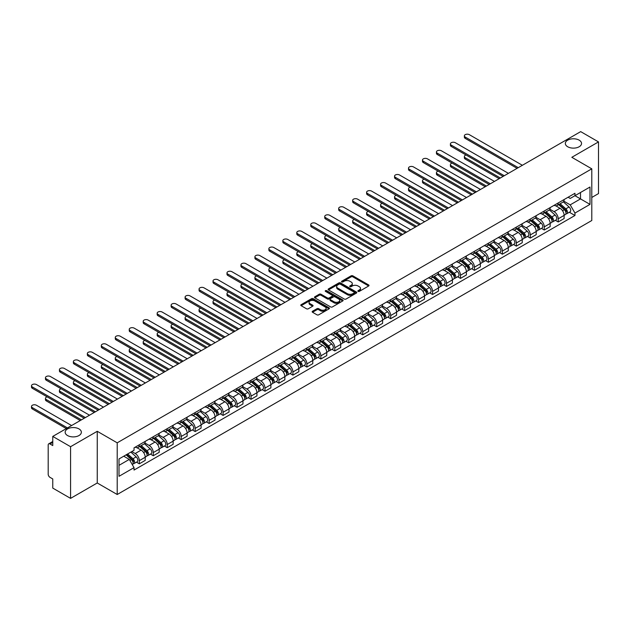 <?xml version="1.0" encoding="UTF-8"?>
<svg xmlns="http://www.w3.org/2000/svg" width="630" height="630" viewBox="0 0 630 630"><rect width="100%" height="100%" fill="white"/><g stroke="black" fill="none" stroke-linecap="round" stroke-linejoin="round"><path stroke-width="0.94" d="M358.1 291.375A0.866 0.504 0 0 0 359.336 291.375L368.668 285.981A1.244 0.717 0 0 0 369.03 285.477A1.244 0.717 0 0 0 368.668 284.965L352.855 275.838A1.244 0.717 0 0 0 351.099 275.838L341.759 281.224A0.866 0.504 0 0 0 342.988 281.941L344.2 281.24A3.977 2.292 0 0 1 349.823 281.24L351.138 282.004A3.977 2.292 0 0 1 352.304 283.626A3.977 2.292 0 0 1 351.138 285.248L349.933 285.941A0.866 0.504 0 0 0 351.162 286.658L352.367 285.957A3.977 2.292 0 0 1 357.99 285.957L359.313 286.721A3.977 2.292 0 0 1 360.478 288.343A3.977 2.292 0 0 1 359.313 289.965L358.1 290.658A0.866 0.504 0 0 0 358.1 291.375L358.1 290.658M78.986 428.92A8.103 4.678 0 0 0 70.158 427.912A8.103 4.678 0 0 0 65.158 432.227A8.103 4.678 0 0 0 67.528 435.535A8.103 4.678 0 0 0 76.356 436.551A8.103 4.678 0 0 0 81.357 432.227A8.103 4.678 0 0 0 78.986 428.92M579.167 140.151A8.103 4.678 0 0 0 570.339 139.136A8.103 4.678 0 0 0 565.338 143.459A8.103 4.678 0 0 0 567.709 146.766A8.103 4.678 0 0 0 576.537 147.774A8.103 4.678 0 0 0 581.537 143.459A8.103 4.678 0 0 0 579.167 140.151M312.527 311.244A1.244 0.717 0 0 0 312.165 311.748A1.244 0.717 0 0 0 312.527 312.26L316.961 314.819A1.244 0.717 0 0 0 318.717 314.819L329.088 308.834A1.244 0.717 0 0 0 329.451 308.33A1.244 0.717 0 0 0 329.088 307.818L313.275 298.691A1.244 0.717 0 0 0 311.511 298.691L301.148 304.676A1.244 0.717 0 0 0 300.786 305.18A1.244 0.717 0 0 0 301.148 305.692L306.511 308.787A1.244 0.717 0 0 0 308.267 308.787L312.7 306.219A1.244 0.717 0 0 0 313.063 305.715A1.244 0.717 0 0 0 312.7 305.204L310.047 303.676A3.323 1.921 0 0 1 309.07 302.313A3.323 1.921 0 0 1 311.125 300.541A3.323 1.921 0 0 1 314.748 300.959L325.159 306.967A3.323 1.921 0 0 1 326.127 308.33A3.323 1.921 0 0 1 324.08 310.102A3.323 1.921 0 0 1 320.457 309.684L318.717 308.684A1.244 0.717 0 0 0 316.961 308.684L312.527 311.244L312.527 312.26M117.212 442.827L97.248 431.298L70.576 446.702L52.762 436.417L580.687 131.623L598.5 141.907L571.827 157.303L591.79 168.832L117.212 442.827L117.212 494.503L591.79 220.508L591.79 168.832M344.287 299.045A1.244 0.717 0 0 0 346.043 299.045L356.415 293.06A1.244 0.717 0 0 0 356.777 292.548A1.244 0.717 0 0 0 356.415 292.044L340.594 282.917A1.244 0.717 0 0 0 338.838 282.917L328.474 288.902A1.244 0.717 0 0 0 328.112 289.406A1.244 0.717 0 0 0 328.474 289.91L344.287 299.045M325.789 291.556A0.866 0.504 0 0 1 326.671 291.682L326.671 290.65L342.752 299.935A1.244 0.717 0 0 1 343.114 300.439A1.244 0.717 0 0 1 342.752 300.943L332.38 306.928A1.244 0.717 0 0 1 330.624 306.928L314.811 297.801L314.811 296.785A1.244 0.717 0 0 0 314.449 297.297A1.244 0.717 0 0 0 314.811 297.801M314.811 296.785L319.245 294.226A1.244 0.717 0 0 1 321.001 294.226L327.419 297.927A1.244 0.717 0 0 0 329.175 297.927L332.12 296.226A1.244 0.717 0 0 0 332.482 295.722A1.244 0.717 0 0 0 332.12 295.218L325.442 291.359A0.866 0.504 0 0 1 326.671 290.65M70.576 446.702L70.576 498.377L52.762 488.092L52.762 478.95L49.983 477.343A2.528 1.465 -120 0 1 48.195 474.248L48.195 444.993A2.528 1.465 -120 0 1 48.723 443.835L52.762 441.504M591.79 197.458L598.5 193.583L598.5 141.907M70.576 498.377L97.248 482.982L117.212 494.503M52.762 436.417L52.762 445.567L49.983 443.961A2.528 1.465 -120 0 0 48.723 443.835M558.219 202.939A5.82 3.363 60 0 1 557.014 205.553L562.921 202.143A5.82 3.363 -120 0 0 564.126 199.529M549.84 209.207L554.101 211.672A5.82 3.363 60 0 1 558.219 218.799L564.126 215.389A5.82 3.363 -120 0 0 560.015 208.262L555.786 205.821M564.126 215.389L564.126 218.547L558.219 221.957L555.384 220.319M557.014 205.553A5.82 3.363 60 0 1 554.148 205.286M558.219 218.799L558.219 221.957M544.257 210.995A5.82 3.363 60 0 1 543.052 213.609L548.958 210.2A5.82 3.363 -120 0 0 550.163 207.585M541.422 228.383L544.257 230.013L550.163 226.603L550.163 223.453A5.82 3.363 -120 0 0 546.045 216.318L541.816 213.877M543.052 213.609A5.82 3.363 60 0 1 540.186 213.35M535.87 217.271L540.138 219.728A5.82 3.363 60 0 1 544.257 226.863L544.257 230.013M530.295 219.059A5.82 3.363 60 0 1 529.09 221.673L534.996 218.264A5.82 3.363 -120 0 0 536.201 215.649M527.46 236.439L530.295 238.077L536.201 234.667L536.201 231.517A5.82 3.363 -120 0 0 532.082 224.382L527.853 221.941M529.09 221.673A5.82 3.363 60 0 1 526.223 221.414M521.908 225.327L526.176 227.792A5.82 3.363 60 0 1 530.295 234.927L530.295 238.077M516.332 227.123A5.82 3.363 60 0 1 515.127 229.737L521.034 226.327A5.82 3.363 -120 0 0 522.238 223.713M513.497 244.503L516.332 246.141L522.238 242.731L522.238 239.573A5.82 3.363 -120 0 0 518.12 232.446L513.891 230.005M515.127 229.737A5.82 3.363 60 0 1 512.261 229.47M507.945 233.391L512.214 235.856A5.82 3.363 60 0 1 516.332 242.991L516.332 246.141M502.37 235.187A5.82 3.363 60 0 1 501.157 237.801L507.071 234.384A5.82 3.363 -120 0 0 508.276 231.769M499.535 252.567L502.37 254.205L508.276 250.787L508.276 247.637A5.82 3.363 -120 0 0 504.158 240.51L499.929 238.069M501.157 237.801A5.82 3.363 60 0 1 498.291 237.534M493.983 241.455L498.251 243.92A5.82 3.363 60 0 1 502.37 251.047L502.37 254.205M488.4 243.243A5.82 3.363 60 0 1 487.195 245.857L493.109 242.448A5.82 3.363 -120 0 0 494.314 239.833M485.572 260.631L488.4 262.261L494.314 258.851L494.314 255.701A5.82 3.363 -120 0 0 490.195 248.566L485.966 246.125M487.195 245.857A5.82 3.363 60 0 1 484.328 245.598M480.021 249.519L484.289 251.976A5.82 3.363 60 0 1 488.4 259.111L488.4 262.261M474.437 251.307A5.82 3.363 60 0 1 473.232 253.921L479.139 250.512A5.82 3.363 -120 0 0 480.344 247.897M471.61 268.687L474.437 270.325L480.351 266.915L480.351 263.765A5.82 3.363 -120 0 0 476.233 256.63L472.004 254.189M473.232 253.921A5.82 3.363 60 0 1 470.366 253.662M466.058 257.575L470.319 260.04A5.82 3.363 60 0 1 474.437 267.175L474.437 270.325M460.475 259.371A5.82 3.363 60 0 1 459.27 261.986L465.176 258.576A5.82 3.363 -120 0 0 466.381 255.961M457.648 276.751L460.475 278.389L466.381 274.979L466.381 271.821A5.82 3.363 -120 0 0 462.27 264.695L458.041 262.253M459.27 261.986A5.82 3.363 60 0 1 456.403 261.718M452.096 265.639L456.356 268.104A5.82 3.363 60 0 1 460.475 275.231L460.475 278.389M446.512 267.427A5.82 3.363 60 0 1 445.308 270.042L451.214 266.632A5.82 3.363 -120 0 0 452.419 264.017M443.677 284.815L446.512 286.445L452.419 283.035L452.419 279.885A5.82 3.363 -120 0 0 448.3 272.751L444.071 270.309M445.308 270.042A5.82 3.363 60 0 1 442.441 269.782M438.126 273.704L442.394 276.161A5.82 3.363 60 0 1 446.512 283.295L446.512 286.445M432.55 275.491A5.82 3.363 60 0 1 431.345 278.106L437.252 274.696A5.82 3.363 -120 0 0 438.456 272.081M429.715 292.871L432.55 294.509L438.456 291.099L438.456 287.949A5.82 3.363 -120 0 0 434.338 280.815L430.109 278.373M431.345 278.106A5.82 3.363 60 0 1 428.479 277.846M424.163 281.76L428.431 284.224A5.82 3.363 60 0 1 432.55 291.359L432.55 294.509M418.588 283.555A5.82 3.363 60 0 1 417.383 286.17L423.289 282.76A5.82 3.363 -120 0 0 424.494 280.145M415.753 300.935L418.588 302.573L424.494 299.163L424.494 296.005A5.82 3.363 -120 0 0 420.375 288.879L416.147 286.437M417.383 286.17A5.82 3.363 60 0 1 414.516 285.902M410.201 289.824L414.469 292.288A5.82 3.363 60 0 1 418.588 299.415L418.588 302.573M404.625 291.619A5.82 3.363 60 0 1 403.413 294.226L409.327 290.816A5.82 3.363 -120 0 0 410.532 288.201M401.79 308.999L404.625 310.637L410.532 307.219L410.532 304.07A5.82 3.363 -120 0 0 406.413 296.935L402.184 294.493M403.413 294.226A5.82 3.363 60 0 1 400.546 293.966M396.238 297.888L400.507 300.352A5.82 3.363 60 0 1 404.625 307.479L404.625 310.637M390.655 299.675A5.82 3.363 60 0 1 389.45 302.29L395.364 298.88A5.82 3.363 -120 0 0 396.569 296.265M387.828 317.063L390.663 318.693L396.569 315.284L396.569 312.134A5.82 3.363 -120 0 0 392.451 304.999L388.222 302.558M389.45 302.29A5.82 3.363 60 0 1 386.584 302.03M382.276 305.952L386.544 308.409A5.82 3.363 60 0 1 390.663 315.543L390.663 318.693M376.693 307.739A5.82 3.363 60 0 1 375.488 310.354L381.394 306.944A5.82 3.363 -120 0 0 382.607 304.329M373.866 325.119L376.693 326.757L382.607 323.348L382.607 320.197A5.82 3.363 -120 0 0 378.488 313.063L374.259 310.621M375.488 310.354A5.82 3.363 60 0 1 372.621 310.094M368.314 314.008L372.582 316.473A5.82 3.363 60 0 1 376.693 323.607L376.693 326.757M362.73 315.803A5.82 3.363 60 0 1 361.525 318.418L367.432 315.008A5.82 3.363 -120 0 0 368.637 312.393M359.903 333.183L362.73 334.821L368.637 331.411L368.637 328.254A5.82 3.363 -120 0 0 364.526 321.127L360.297 318.685M361.525 318.418A5.82 3.363 60 0 1 358.659 318.15M354.351 322.072L358.612 324.537A5.82 3.363 60 0 1 362.73 331.663L362.73 334.821M348.768 323.859A5.82 3.363 60 0 1 347.563 326.474L353.469 323.064A5.82 3.363 -120 0 0 354.674 320.45M345.933 341.247L348.768 342.877L354.674 339.468L354.674 336.318A5.82 3.363 -120 0 0 350.556 329.183L346.327 326.742M347.563 326.474A5.82 3.363 60 0 1 344.697 326.214M340.381 330.136L344.649 332.593A5.82 3.363 60 0 1 348.768 339.727L348.768 342.877M334.806 331.923A5.82 3.363 60 0 1 333.601 334.538L339.507 331.128A5.82 3.363 -120 0 0 340.712 328.514M331.971 349.303L334.806 350.941L340.712 347.532L340.712 344.382A5.82 3.363 -120 0 0 336.593 337.247L332.364 334.806M333.601 334.538A5.82 3.363 60 0 1 330.734 334.278M326.419 338.192L330.687 340.657A5.82 3.363 60 0 1 334.806 347.791L334.806 350.941M320.843 339.987A5.82 3.363 60 0 1 319.638 342.602L325.545 339.192A5.82 3.363 -120 0 0 326.75 336.577M318.008 357.368L320.843 359.005L326.75 355.596L326.75 352.438A5.82 3.363 -120 0 0 322.631 345.311L318.402 342.87M319.638 342.602A5.82 3.363 60 0 1 316.772 342.334M312.456 346.256L316.725 348.721A5.82 3.363 60 0 1 320.843 355.848L320.843 359.005M306.881 348.051A5.82 3.363 60 0 1 305.676 350.658L311.582 347.248A5.82 3.363 -120 0 0 312.787 344.634M304.046 365.432L306.881 367.062L312.787 363.652L312.787 360.502A5.82 3.363 -120 0 0 308.668 353.367L304.44 350.926M305.676 350.658A5.82 3.363 60 0 1 302.809 350.398M298.494 354.32L302.762 356.785A5.82 3.363 60 0 1 306.881 363.912L306.881 367.062M292.911 356.107A5.82 3.363 60 0 1 291.706 358.722L297.62 355.312A5.82 3.363 -120 0 0 298.825 352.698M290.084 373.495L292.918 375.126L298.825 371.716L298.825 368.566A5.82 3.363 -120 0 0 294.706 361.431L290.477 358.99M291.706 358.722A5.82 3.363 60 0 1 288.839 358.462M284.532 362.376L288.8 364.841A5.82 3.363 60 0 1 292.918 371.976L292.918 375.126M278.948 364.171A5.82 3.363 60 0 1 277.743 366.786L283.65 363.376A5.82 3.363 -120 0 0 284.862 360.762M276.121 381.552L278.948 383.19L284.862 379.78L284.862 376.63A5.82 3.363 -120 0 0 280.744 369.495L276.515 367.054M277.743 366.786A5.82 3.363 60 0 1 274.877 366.526M270.569 370.44L274.837 372.905A5.82 3.363 60 0 1 278.948 380.04L278.948 383.19M264.986 372.236A5.82 3.363 60 0 1 263.781 374.85L269.687 371.44A5.82 3.363 -120 0 0 270.892 368.826M262.159 389.616L264.986 391.254L270.892 387.844L270.892 384.686A5.82 3.363 -120 0 0 266.781 377.559L262.552 375.118M263.781 374.85A5.82 3.363 60 0 1 260.914 374.582M256.607 378.504L260.867 380.969A5.82 3.363 60 0 1 264.986 388.096L264.986 391.254M251.023 380.292A5.82 3.363 60 0 1 249.819 382.906L255.725 379.496A5.82 3.363 -120 0 0 256.93 376.882M248.189 397.68L251.023 399.31L256.93 395.9L256.93 392.75A5.82 3.363 -120 0 0 252.811 385.615L248.582 383.174M249.819 382.906A5.82 3.363 60 0 1 246.952 382.646M242.637 386.568L246.905 389.025A5.82 3.363 60 0 1 251.023 396.16L251.023 399.31M237.061 388.356A5.82 3.363 60 0 1 235.856 390.97L241.762 387.56A5.82 3.363 -120 0 0 242.967 384.946M234.226 405.736L237.061 407.374L242.967 403.964L242.967 400.814A5.82 3.363 -120 0 0 238.849 393.679L234.62 391.238M235.856 390.97A5.82 3.363 60 0 1 232.99 390.71M228.674 394.624L232.942 397.089A5.82 3.363 60 0 1 237.061 404.224L237.061 407.374M223.099 396.42A5.82 3.363 60 0 1 221.894 399.034L227.8 395.624A5.82 3.363 -120 0 0 229.005 393.01M220.264 413.8L223.099 415.438L229.005 412.028L229.005 408.87A5.82 3.363 -120 0 0 224.886 401.743L220.657 399.302M221.894 399.034A5.82 3.363 60 0 1 219.027 398.766M214.712 402.688L218.98 405.153A5.82 3.363 60 0 1 223.099 412.28L223.099 415.438M209.136 404.484A5.82 3.363 60 0 1 207.931 407.09L213.838 403.68A5.82 3.363 -120 0 0 215.043 401.066M206.301 421.864L209.136 423.494L215.043 420.084L215.043 416.934A5.82 3.363 -120 0 0 210.924 409.799L206.695 407.358M207.931 407.09A5.82 3.363 60 0 1 205.065 406.83M200.749 410.752L205.018 413.217A5.82 3.363 60 0 1 209.136 420.344L209.136 423.494M195.174 412.54A5.82 3.363 60 0 1 193.961 415.154L199.875 411.744A5.82 3.363 -120 0 0 201.08 409.13M192.339 429.928L195.174 431.558L201.08 428.148L201.08 424.998A5.82 3.363 -120 0 0 196.962 417.863L192.733 415.422M193.961 415.154A5.82 3.363 60 0 1 191.095 414.894M186.787 418.808L191.055 421.273A5.82 3.363 60 0 1 195.174 428.408L195.174 431.558M181.204 420.604A5.82 3.363 60 0 1 179.999 423.218L185.905 419.808A5.82 3.363 -120 0 0 187.118 417.194M178.377 437.984L181.204 439.622L187.118 436.212L187.118 433.062A5.82 3.363 -120 0 0 182.999 425.927L178.77 423.486M179.999 423.218A5.82 3.363 60 0 1 177.132 422.958M172.825 426.872L177.093 429.337A5.82 3.363 60 0 1 181.204 436.472L181.204 439.622M167.241 428.668A5.82 3.363 60 0 1 166.036 431.282L171.943 427.872A5.82 3.363 -120 0 0 173.148 425.258M164.414 446.048L167.241 447.686L173.148 444.276L173.148 441.118A5.82 3.363 -120 0 0 169.037 433.991L164.808 431.55M166.036 431.282A5.82 3.363 60 0 1 163.17 431.015M158.862 434.936L163.123 437.401A5.82 3.363 60 0 1 167.241 444.528L167.241 447.686M153.279 436.724A5.82 3.363 60 0 1 152.074 439.338L157.98 435.928A5.82 3.363 -120 0 0 159.185 433.314M150.444 454.112L153.279 455.742L159.185 452.332L159.185 449.182A5.82 3.363 -120 0 0 155.067 442.047L150.846 439.606M152.074 439.338A5.82 3.363 60 0 1 149.208 439.078M144.892 443L149.16 445.457A5.82 3.363 60 0 1 153.279 452.592L153.279 455.742M139.317 444.788A5.82 3.363 60 0 1 138.112 447.402L144.018 443.992A5.82 3.363 -120 0 0 145.223 441.378M136.482 462.168L139.317 463.806L145.223 460.396L145.223 457.246A5.82 3.363 -120 0 0 141.104 450.111L136.875 447.67M138.112 447.402A5.82 3.363 60 0 1 135.245 447.142M131.796 451.56L135.198 453.521A5.82 3.363 60 0 1 139.317 460.656L139.317 463.806M568.11 197.229L570.213 198.442L589.995 187.023L580.506 192.496L580.506 198.907L570.213 204.852L563.803 201.143M118.999 465.357L129.292 459.412L134.032 467.633L118.999 476.312L118.999 458.947L134.032 450.269L134.032 447.835L574.962 193.276L574.962 195.702L589.995 204.38L574.962 213.066L570.213 204.852M589.995 187.023L589.995 204.38M134.032 467.633L134.032 470.059L574.962 215.491L574.962 213.066M97.248 431.298L97.248 482.982M129.292 459.412L123.74 456.207M569.355 212.255L574.962 215.491M358.454 291.493L359.313 290.997A3.977 2.292 0 0 0 360.478 289.375L360.478 288.343M352.304 283.626L352.304 284.658A3.977 2.292 0 0 1 351.138 286.28L350.28 286.776M368.668 284.965L368.668 285.981L352.855 276.869A1.244 0.717 0 0 0 351.099 276.869L342.106 282.059M356.399 293.068L340.594 283.949A1.244 0.717 0 0 0 338.838 283.949L328.49 289.926M354.217 292.903A0.866 0.504 0 0 0 354.217 292.194L340.334 284.185A0.866 0.504 0 0 0 339.105 284.185L337.83 284.918A3.977 2.292 0 0 0 336.664 286.54A3.977 2.292 0 0 0 337.83 288.162L347.319 293.643A3.977 2.292 0 0 0 352.942 293.643L354.217 292.903L354.217 293.942A0.866 0.504 0 0 0 354.469 293.588L354.469 292.548M336.664 286.54L336.664 287.571A3.977 2.292 0 0 0 337.83 289.194L337.83 288.162M354.217 293.942L352.942 294.675A3.977 2.292 0 0 1 347.319 294.675L337.83 289.194M314.827 297.809L319.245 295.257L319.245 294.226M332.482 295.722L332.482 296.754A1.244 0.717 0 0 1 332.12 297.266L329.175 298.959A1.244 0.717 0 0 1 327.419 298.959L321.001 295.257A1.244 0.717 0 0 0 319.245 295.257M326.671 291.682L342.736 300.959M334.073 301.77A3.323 1.921 0 0 0 337.696 302.187A3.323 1.921 0 0 0 339.751 300.416A3.323 1.921 0 0 0 338.775 299.053L335.105 296.943A1.244 0.717 0 0 0 333.349 296.943L330.404 298.636A1.244 0.717 0 0 0 330.041 299.148A1.244 0.717 0 0 0 330.404 299.652L334.073 301.77L334.073 302.802A3.323 1.921 0 0 0 337.696 303.219A3.323 1.921 0 0 0 339.751 301.447L339.751 300.416M330.041 299.148L330.041 300.179A1.244 0.717 0 0 0 330.404 300.683L330.404 299.652M334.073 302.802L330.404 300.683M326.127 308.33L326.127 309.361A3.323 1.921 0 0 1 324.08 311.133A3.323 1.921 0 0 1 320.457 310.716L318.717 309.716A1.244 0.717 0 0 0 316.961 309.716L312.543 312.267M309.07 302.313L309.07 303.353A3.323 1.921 0 0 0 310.047 304.707L310.047 303.676M312.685 306.235L310.047 304.707M329.073 308.842L313.275 299.723A1.244 0.717 0 0 0 311.511 299.723L301.164 305.7M558.621 204.624L564.315 209.695A3.166 1.827 60 0 1 565.307 214.594L564.126 215.271M558.778 204.758L561.456 206.301M466.066 155.004A2.914 1.677 -0 0 0 464.365 156.531A2.914 1.677 -0 0 0 465.224 157.72L500.354 177.999M559.196 204.293L565.527 209.94A1.52 0.874 60 0 1 566.008 212.286A1.52 0.874 60 0 1 565.866 212.341M560.149 203.742L565.834 208.821A3.166 1.827 60 0 1 566.827 213.712A3.166 1.827 60 0 1 565.874 213.814M563.322 201.836L569.055 206.963A3.166 1.827 60 0 1 570.055 211.853L566.827 213.712M499.188 178.676L465.224 159.059A2.914 1.677 180 0 1 464.365 157.87L464.365 156.531M517.088 168.336L465.224 138.387A2.914 1.677 180 0 1 464.365 137.206L464.365 135.859A2.914 1.677 -0 0 0 465.224 137.049L518.254 167.667M522.372 165.288L469.334 134.67A2.914 1.677 -0 0 0 466.168 134.308A2.914 1.677 -0 0 0 464.365 135.859M544.659 212.68L550.352 217.759A3.166 1.827 60 0 1 551.345 222.65L550.163 223.335M544.808 212.814L547.494 214.365M452.104 163.068A2.914 1.677 -0 0 0 450.403 164.595A2.914 1.677 -0 0 0 451.253 165.777L486.391 186.063M545.234 212.349L551.565 218.004A1.52 0.874 60 0 1 552.045 220.35A1.52 0.874 60 0 1 551.904 220.405M546.186 211.806L551.872 216.885A3.166 1.827 60 0 1 552.864 221.776A3.166 1.827 60 0 1 551.912 221.878M549.352 209.9L555.093 215.019A3.166 1.827 60 0 1 556.085 219.917L552.864 221.776M485.226 186.732L451.253 167.123A2.914 1.677 180 0 1 450.403 165.934L450.403 164.595M530.696 220.744L536.39 225.823A3.166 1.827 60 0 1 537.382 230.714L536.201 231.399M530.846 220.878L533.523 222.421M438.141 171.124A2.914 1.677 -0 0 0 436.44 172.651A2.914 1.677 -0 0 0 437.291 173.841L472.429 194.127M531.271 220.413L537.603 226.06A1.52 0.874 60 0 1 538.083 228.414A1.52 0.874 60 0 1 537.941 228.47M532.216 219.87L537.91 224.941A3.166 1.827 60 0 1 538.902 229.84A3.166 1.827 60 0 1 537.949 229.942M535.39 217.964L541.131 223.083A3.166 1.827 60 0 1 542.123 227.973L538.902 229.84M471.264 194.796L437.291 175.187A2.914 1.677 180 0 1 436.44 173.998L436.44 172.651M503.126 176.4L451.253 146.451A2.914 1.677 180 0 1 450.403 145.262L450.403 143.923A2.914 1.677 -0 0 0 451.253 145.113L504.291 175.731M508.41 173.352L455.372 142.734A2.914 1.677 -0 0 0 452.198 142.364A2.914 1.677 -0 0 0 450.403 143.923M489.163 184.464L437.291 154.515A2.914 1.677 180 0 1 436.44 153.326L436.44 151.98A2.914 1.677 -0 0 0 437.291 153.169L490.329 183.787M494.448 181.416L441.409 150.79A2.914 1.677 -0 0 0 438.236 150.428A2.914 1.677 -0 0 0 436.44 151.98M516.734 228.808L522.428 233.887A3.166 1.827 60 0 1 523.42 238.778L522.238 239.455M516.884 228.942L519.561 230.486M424.171 179.188A2.914 1.677 -0 0 0 422.478 180.715A2.914 1.677 -0 0 0 423.328 181.905L458.459 202.191M517.309 228.477L523.64 234.124A1.52 0.874 60 0 1 524.113 236.47A1.52 0.874 60 0 1 523.979 236.526M518.254 227.926L523.947 233.005A3.166 1.827 60 0 1 524.94 237.896A3.166 1.827 60 0 1 523.987 237.998M521.427 226.02L527.168 231.147A3.166 1.827 60 0 1 528.16 236.037L524.94 237.896M457.301 202.86L423.328 183.251A2.914 1.677 180 0 1 422.478 182.062L422.478 180.715M502.772 236.864L508.457 241.944A3.166 1.827 60 0 1 509.457 246.842L508.276 247.519M502.921 237.006L505.599 238.549M410.209 187.252A2.914 1.677 -0 0 0 408.516 188.779A2.914 1.677 -0 0 0 409.366 189.969L444.497 210.247M503.346 236.534L509.678 242.188A1.52 0.874 60 0 1 510.15 244.534A1.52 0.874 60 0 1 510.016 244.59M504.291 235.99L509.985 241.07A3.166 1.827 60 0 1 510.977 245.96A3.166 1.827 60 0 1 510.016 246.062M507.465 234.084L513.206 239.203A3.166 1.827 60 0 1 514.198 244.101L510.977 245.96M443.331 210.924L409.366 191.307A2.914 1.677 180 0 1 408.516 190.118L408.516 188.779M488.809 244.928L494.495 250.008A3.166 1.827 60 0 1 495.487 254.898L494.306 255.583M488.959 245.062L491.636 246.614M396.246 195.308A2.914 1.677 -0 0 0 394.553 196.836A2.914 1.677 -0 0 0 395.404 198.025L430.534 218.311M489.384 244.598L495.716 250.252A1.52 0.874 60 0 1 496.188 252.598A1.52 0.874 60 0 1 496.054 252.654M490.329 244.054L496.023 249.126A3.166 1.827 60 0 1 497.015 254.024A3.166 1.827 60 0 1 496.054 254.126M493.503 242.148L499.244 247.267A3.166 1.827 60 0 1 500.236 252.165L497.015 254.024M429.369 218.98L395.404 199.371A2.914 1.677 180 0 1 394.553 198.182L394.553 196.836M475.201 192.52L423.328 162.579A2.914 1.677 180 0 1 422.478 161.39L422.478 160.044A2.914 1.677 -0 0 0 423.328 161.233L476.367 191.851M480.485 189.472L427.447 158.855A2.914 1.677 -0 0 0 424.273 158.492A2.914 1.677 -0 0 0 422.478 160.044M461.239 200.584L409.366 170.636A2.914 1.677 180 0 1 408.516 169.446L408.516 168.108A2.914 1.677 -0 0 0 409.366 169.297L462.404 199.915M466.515 197.536L413.485 166.918A2.914 1.677 -0 0 0 410.311 166.556A2.914 1.677 -0 0 0 408.516 168.108M447.276 208.648L395.404 178.699A2.914 1.677 180 0 1 394.553 177.51L394.553 176.164A2.914 1.677 -0 0 0 395.404 177.353L448.434 207.979M452.553 205.6L399.522 174.982A2.914 1.677 -0 0 0 396.349 174.612A2.914 1.677 -0 0 0 394.553 176.164M474.847 252.992L480.533 258.072A3.166 1.827 60 0 1 481.525 262.962L480.344 263.647M474.996 253.126L477.674 254.67M382.284 203.372A2.914 1.677 -0 0 0 380.583 204.9A2.914 1.677 -0 0 0 381.441 206.089L416.572 226.375M475.422 252.661L481.745 258.308A1.52 0.874 60 0 1 482.226 260.662A1.52 0.874 60 0 1 482.084 260.71M476.367 252.11L482.052 257.19A3.166 1.827 60 0 1 483.052 262.08A3.166 1.827 60 0 1 482.092 262.182M479.54 250.205L485.281 255.331A3.166 1.827 60 0 1 486.273 260.221L483.052 262.08M415.406 227.044L381.441 207.435A2.914 1.677 180 0 1 380.583 206.246L380.583 204.9M433.314 216.712L381.441 186.763A2.914 1.677 180 0 1 380.583 185.574L380.583 184.228A2.914 1.677 -0 0 0 381.441 185.417L434.472 216.035M438.59 213.657L385.56 183.039A2.914 1.677 -0 0 0 382.386 182.676A2.914 1.677 -0 0 0 380.583 184.228M460.877 261.056L466.57 266.128A3.166 1.827 60 0 1 467.562 271.026L466.381 271.703M461.034 261.19L463.712 262.734M368.322 211.436A2.914 1.677 -0 0 0 366.621 212.964A2.914 1.677 -0 0 0 367.479 214.153L402.609 234.431M461.451 260.725L467.783 266.372A1.52 0.874 60 0 1 468.263 268.719A1.52 0.874 60 0 1 468.122 268.774M462.404 260.174L468.09 265.254A3.166 1.827 60 0 1 469.082 270.144A3.166 1.827 60 0 1 468.129 270.246M465.578 258.268L471.311 263.395A3.166 1.827 60 0 1 472.311 268.286L469.082 270.144M401.444 235.108L367.479 215.491A2.914 1.677 180 0 1 366.621 214.302L366.621 212.964M419.344 224.768L367.479 194.82A2.914 1.677 180 0 1 366.621 193.638L366.621 192.292A2.914 1.677 -0 0 0 367.479 193.481L420.509 224.099M424.628 221.721L371.59 191.103A2.914 1.677 -0 0 0 368.424 190.74A2.914 1.677 -0 0 0 366.621 192.292M446.914 269.112L452.608 274.192A3.166 1.827 60 0 1 453.6 279.082L452.419 279.767M447.064 269.246L449.749 270.798M354.359 219.5A2.914 1.677 -0 0 0 352.658 221.028A2.914 1.677 -0 0 0 353.509 222.209L388.647 242.495M447.489 268.782L453.82 274.436A1.52 0.874 60 0 1 454.301 276.783A1.52 0.874 60 0 1 454.159 276.838M448.442 268.238L454.128 273.318A3.166 1.827 60 0 1 455.12 278.208A3.166 1.827 60 0 1 454.167 278.31M451.608 266.332L457.349 271.451A3.166 1.827 60 0 1 458.341 276.349L455.12 278.208M387.481 243.164L353.509 223.555A2.914 1.677 180 0 1 352.658 222.366L352.658 221.028M405.381 232.832L353.509 202.884A2.914 1.677 180 0 1 352.658 201.695L352.658 200.356A2.914 1.677 -0 0 0 353.509 201.545L406.547 232.163M410.666 229.785L357.627 199.167A2.914 1.677 -0 0 0 354.454 198.796A2.914 1.677 -0 0 0 352.658 200.356M432.952 277.176L438.645 282.256A3.166 1.827 60 0 1 439.638 287.146L438.456 287.831M433.101 277.31L435.779 278.854M340.397 227.556A2.914 1.677 -0 0 0 338.696 229.084A2.914 1.677 -0 0 0 339.546 230.273L374.685 250.559M433.527 276.846L439.858 282.492A1.52 0.874 60 0 1 440.338 284.847A1.52 0.874 60 0 1 440.197 284.902M434.472 276.294L440.165 281.374A3.166 1.827 60 0 1 441.158 286.272A3.166 1.827 60 0 1 440.205 286.374M437.645 274.397L443.386 279.515A3.166 1.827 60 0 1 444.378 284.406L441.158 286.272M373.519 251.228L339.546 231.619A2.914 1.677 180 0 1 338.696 230.43L338.696 229.084M391.419 240.896L339.546 210.948A2.914 1.677 180 0 1 338.696 209.758L338.696 208.412A2.914 1.677 -0 0 0 339.546 209.601L392.584 240.219M396.703 237.849L343.665 207.223A2.914 1.677 -0 0 0 340.491 206.861A2.914 1.677 -0 0 0 338.696 208.412M418.989 285.24L424.683 290.312A3.166 1.827 60 0 1 425.675 295.21L424.494 295.887M419.139 285.374L421.816 286.918M326.434 235.62A2.914 1.677 -0 0 0 324.733 237.148A2.914 1.677 -0 0 0 325.584 238.337L360.714 258.623M419.564 284.91L425.896 290.556A1.52 0.874 60 0 1 426.368 292.903A1.52 0.874 60 0 1 426.234 292.958M420.509 284.358L426.203 289.438A3.166 1.827 60 0 1 427.195 294.328A3.166 1.827 60 0 1 426.242 294.43M423.683 282.453L429.424 287.579A3.166 1.827 60 0 1 430.416 292.47L427.195 294.328M359.557 259.292L325.584 239.684A2.914 1.677 180 0 1 324.733 238.494L324.733 237.148M405.027 293.296L410.713 298.376A3.166 1.827 60 0 1 411.713 303.274L410.532 303.951M405.177 293.438L407.854 294.982M312.464 243.684A2.914 1.677 -0 0 0 310.771 245.212A2.914 1.677 -0 0 0 311.622 246.401L346.752 266.679M405.602 292.966L411.933 298.62A1.52 0.874 60 0 1 412.406 300.967A1.52 0.874 60 0 1 412.272 301.022M406.547 292.422L412.24 297.502A3.166 1.827 60 0 1 413.233 302.392A3.166 1.827 60 0 1 412.272 302.495M409.72 290.517L415.461 295.635A3.166 1.827 60 0 1 416.454 300.534L413.233 302.392M345.594 267.356L311.622 247.74A2.914 1.677 180 0 1 310.771 246.55L310.771 245.212M391.065 301.361L396.75 306.44A3.166 1.827 60 0 1 397.743 311.33L396.569 312.015M391.214 301.494L393.892 303.046M298.502 251.74A2.914 1.677 -0 0 0 296.809 253.268A2.914 1.677 -0 0 0 297.659 254.457L332.79 274.743M391.639 301.03L397.971 306.684A1.52 0.874 60 0 1 398.443 309.031A1.52 0.874 60 0 1 398.31 309.086M392.584 300.486L398.278 305.558A3.166 1.827 60 0 1 399.27 310.456A3.166 1.827 60 0 1 398.31 310.558M395.758 298.581L401.499 303.699A3.166 1.827 60 0 1 402.491 308.598L399.27 310.456M331.624 275.412L297.659 255.804A2.914 1.677 180 0 1 296.809 254.614L296.809 253.268M377.102 309.425L382.788 314.504A3.166 1.827 60 0 1 383.78 319.394L382.599 320.079M377.252 309.558L379.929 311.102M284.539 259.804A2.914 1.677 -0 0 0 282.846 261.332A2.914 1.677 -0 0 0 283.697 262.521L318.827 282.807M377.677 309.094L384.009 314.74A1.52 0.874 60 0 1 384.481 317.087A1.52 0.874 60 0 1 384.339 317.142M378.622 308.543L384.308 313.622A3.166 1.827 60 0 1 385.308 318.512A3.166 1.827 60 0 1 384.347 318.615M381.796 306.637L387.537 311.763A3.166 1.827 60 0 1 388.529 316.654L385.308 318.512M317.662 283.476L283.697 263.868A2.914 1.677 180 0 1 282.846 262.678L282.846 261.332M363.132 317.488L368.826 322.56A3.166 1.827 60 0 1 369.818 327.458L368.637 328.135M363.289 317.622L365.967 319.166M270.577 267.868A2.914 1.677 -0 0 0 268.876 269.396A2.914 1.677 -0 0 0 269.734 270.585L304.865 290.863M363.707 317.158L370.038 322.804A1.52 0.874 60 0 1 370.519 325.151A1.52 0.874 60 0 1 370.377 325.206M364.66 316.606L370.345 321.686A3.166 1.827 60 0 1 371.338 326.576A3.166 1.827 60 0 1 370.385 326.679M367.833 314.701L373.566 319.827A3.166 1.827 60 0 1 374.566 324.718L371.338 326.576M303.699 291.54L269.734 271.924A2.914 1.677 180 0 1 268.876 270.735L268.876 269.396M349.17 325.545L354.863 330.624A3.166 1.827 60 0 1 355.856 335.514L354.674 336.2M349.319 325.678L352.005 327.23M256.615 275.932A2.914 1.677 -0 0 0 254.914 277.46A2.914 1.677 -0 0 0 255.772 278.641L290.902 298.927M349.745 325.214L356.076 330.868A1.52 0.874 60 0 1 356.556 333.215A1.52 0.874 60 0 1 356.415 333.27M350.697 324.67L356.383 329.742A3.166 1.827 60 0 1 357.375 334.64A3.166 1.827 60 0 1 356.423 334.743M353.863 322.765L359.604 327.884A3.166 1.827 60 0 1 360.596 332.782L357.375 334.64M289.737 299.596L255.772 279.988A2.914 1.677 180 0 1 254.914 278.799L254.914 277.46M377.457 248.952L325.584 219.012A2.914 1.677 180 0 1 324.733 217.823L324.733 216.476A2.914 1.677 -0 0 0 325.584 217.665L378.622 248.283M382.741 245.905L329.703 215.287A2.914 1.677 -0 0 0 326.529 214.924A2.914 1.677 -0 0 0 324.733 216.476M363.494 257.016L311.622 227.068A2.914 1.677 180 0 1 310.771 225.879L310.771 224.54A2.914 1.677 -0 0 0 311.622 225.729L364.66 256.347M368.77 253.969L315.74 223.351A2.914 1.677 -0 0 0 312.567 222.989A2.914 1.677 -0 0 0 310.771 224.54M349.532 265.08L297.659 235.132A2.914 1.677 180 0 1 296.809 233.943L296.809 232.596A2.914 1.677 -0 0 0 297.659 233.785L350.69 264.411M354.808 262.033L301.778 231.415A2.914 1.677 -0 0 0 298.604 231.045A2.914 1.677 -0 0 0 296.809 232.596M335.57 273.144L283.697 243.196A2.914 1.677 180 0 1 282.846 242.007L282.846 240.66A2.914 1.677 -0 0 0 283.697 241.849L336.727 272.467M340.846 270.089L287.815 239.471A2.914 1.677 -0 0 0 284.642 239.109A2.914 1.677 -0 0 0 282.846 240.66M321.599 281.2L269.734 251.252A2.914 1.677 180 0 1 268.876 250.071L268.876 248.724A2.914 1.677 -0 0 0 269.734 249.913L322.765 280.531M326.883 278.153L273.853 247.535A2.914 1.677 -0 0 0 270.68 247.173A2.914 1.677 -0 0 0 268.876 248.724M307.637 289.264L255.772 259.316A2.914 1.677 180 0 1 254.914 258.127L254.914 256.788A2.914 1.677 -0 0 0 255.772 257.977L308.802 288.595M312.921 286.217L259.883 255.599A2.914 1.677 -0 0 0 256.709 255.229A2.914 1.677 -0 0 0 254.914 256.788M335.207 333.609L340.901 338.688A3.166 1.827 60 0 1 341.893 343.578L340.712 344.264M335.357 333.743L338.034 335.286M242.652 283.988A2.914 1.677 -0 0 0 240.951 285.516A2.914 1.677 -0 0 0 241.802 286.705L276.94 306.991M335.782 333.278L342.114 338.924A1.52 0.874 60 0 1 342.594 341.279A1.52 0.874 60 0 1 342.452 341.334M336.727 332.727L342.421 337.806A3.166 1.827 60 0 1 343.413 342.704A3.166 1.827 60 0 1 342.46 342.807M339.901 330.829L345.642 335.947A3.166 1.827 60 0 1 346.634 340.838L343.413 342.704M275.775 307.661L241.802 288.052A2.914 1.677 180 0 1 240.951 286.863L240.951 285.516M293.675 297.329L241.802 267.38A2.914 1.677 180 0 1 240.951 266.191L240.951 264.844A2.914 1.677 -0 0 0 241.802 266.033L294.84 296.651M298.959 294.273L245.92 263.655A2.914 1.677 -0 0 0 242.747 263.293A2.914 1.677 -0 0 0 240.951 264.844M321.245 341.673L326.939 346.744A3.166 1.827 60 0 1 327.931 351.642L326.75 352.32M321.394 341.807L324.072 343.35M228.69 292.052A2.914 1.677 -0 0 0 226.989 293.58A2.914 1.677 -0 0 0 227.839 294.769L262.97 315.055M321.82 341.342L328.151 346.988A1.52 0.874 60 0 1 328.632 349.335A1.52 0.874 60 0 1 328.49 349.39M322.765 340.791L328.458 345.87A3.166 1.827 60 0 1 329.451 350.76A3.166 1.827 60 0 1 328.498 350.863M325.938 338.885L331.679 344.011A3.166 1.827 60 0 1 332.671 348.902L329.451 350.76M261.812 315.724L227.839 296.116A2.914 1.677 180 0 1 226.989 294.927L226.989 293.58M279.712 305.385L227.839 275.444A2.914 1.677 180 0 1 226.989 274.255L226.989 272.908A2.914 1.677 -0 0 0 227.839 274.097L280.878 304.715M284.996 302.337L231.958 271.719A2.914 1.677 -0 0 0 228.784 271.357A2.914 1.677 -0 0 0 226.989 272.908M307.282 349.729L312.968 354.808A3.166 1.827 60 0 1 313.968 359.706L312.787 360.384M307.432 349.87L310.11 351.414M214.72 300.116A2.914 1.677 -0 0 0 213.027 301.644A2.914 1.677 -0 0 0 213.877 302.833L249.007 323.111M307.857 349.398L314.189 355.052A1.52 0.874 60 0 1 314.661 357.399A1.52 0.874 60 0 1 314.527 357.454M308.802 348.855L314.496 353.934A3.166 1.827 60 0 1 315.488 358.824A3.166 1.827 60 0 1 314.527 358.927M311.976 346.949L317.717 352.068A3.166 1.827 60 0 1 318.709 356.966L315.488 358.824M247.85 323.788L213.877 304.172A2.914 1.677 180 0 1 213.027 302.983L213.027 301.644M265.75 313.449L213.877 283.5A2.914 1.677 180 0 1 213.027 282.311L213.027 280.972A2.914 1.677 -0 0 0 213.877 282.161L266.915 312.779M271.026 310.401L217.996 279.783A2.914 1.677 -0 0 0 214.822 279.421A2.914 1.677 -0 0 0 213.027 280.972M293.32 357.793L299.006 362.872A3.166 1.827 60 0 1 299.998 367.762L298.825 368.448M293.47 357.927L296.147 359.478M200.757 308.172A2.914 1.677 -0 0 0 199.064 309.7A2.914 1.677 -0 0 0 199.915 310.889L235.045 331.175M293.895 357.462L300.226 363.116A1.52 0.874 60 0 1 300.699 365.463A1.52 0.874 60 0 1 300.565 365.518M294.84 356.919L300.534 361.99A3.166 1.827 60 0 1 301.526 366.888A3.166 1.827 60 0 1 300.565 366.991M298.014 355.013L303.755 360.132A3.166 1.827 60 0 1 304.747 365.03L301.526 366.888M233.88 331.845L199.915 312.236A2.914 1.677 180 0 1 199.064 311.047L199.064 309.7M251.787 321.513L199.915 291.564A2.914 1.677 180 0 1 199.064 290.375L199.064 289.028A2.914 1.677 -0 0 0 199.915 290.217L252.945 320.843M257.064 318.465L204.033 287.847A2.914 1.677 -0 0 0 200.86 287.477A2.914 1.677 -0 0 0 199.064 289.028M279.358 365.857L285.043 370.936A3.166 1.827 60 0 1 286.036 375.827L284.855 376.512M279.507 365.991L282.185 367.534M186.795 316.236A2.914 1.677 -0 0 0 185.102 317.764A2.914 1.677 -0 0 0 185.952 318.953L221.083 339.239M279.933 365.526L286.264 371.172A1.52 0.874 60 0 1 286.737 373.519A1.52 0.874 60 0 1 286.595 373.574M280.878 364.975L286.563 370.054A3.166 1.827 60 0 1 287.564 374.945A3.166 1.827 60 0 1 286.603 375.047M284.051 363.069L289.792 368.196A3.166 1.827 60 0 1 290.784 373.086L287.564 374.945M219.917 339.909L185.952 320.3A2.914 1.677 180 0 1 185.102 319.111L185.102 317.764M237.825 329.577L185.952 299.628A2.914 1.677 180 0 1 185.102 298.439L185.102 297.092A2.914 1.677 -0 0 0 185.952 298.281L238.983 328.899M243.101 326.521L190.071 295.903A2.914 1.677 -0 0 0 186.897 295.541A2.914 1.677 -0 0 0 185.102 297.092M265.395 373.921L271.081 378.992A3.166 1.827 60 0 1 272.073 383.891L270.892 384.568M265.545 374.055L268.223 375.598M172.833 324.3A2.914 1.677 -0 0 0 171.132 325.828A2.914 1.677 -0 0 0 171.99 327.017L207.12 347.295M265.962 373.59L272.294 379.236A1.52 0.874 60 0 1 272.774 381.583A1.52 0.874 60 0 1 272.632 381.638M266.915 373.039L272.601 378.118A3.166 1.827 60 0 1 273.593 383.009A3.166 1.827 60 0 1 272.64 383.111M270.089 371.133L275.822 376.26A3.166 1.827 60 0 1 276.822 381.15L273.593 383.009M205.955 347.973L171.99 328.356A2.914 1.677 180 0 1 171.132 327.167L171.132 325.828M223.855 337.633L171.99 307.684A2.914 1.677 180 0 1 171.132 306.495L171.132 305.156A2.914 1.677 -0 0 0 171.99 306.345L225.02 336.963M229.139 334.585L176.109 303.967A2.914 1.677 -0 0 0 172.935 303.605A2.914 1.677 -0 0 0 171.132 305.156M251.425 381.977L257.119 387.056A3.166 1.827 60 0 1 258.111 391.947L256.93 392.632M251.583 382.111L254.26 383.662M158.87 332.364A2.914 1.677 -0 0 0 157.169 333.892A2.914 1.677 -0 0 0 158.028 335.073L193.158 355.359M252 381.646L258.332 387.3A1.52 0.874 60 0 1 258.812 389.647A1.52 0.874 60 0 1 258.67 389.702M252.953 381.103L258.639 386.174A3.166 1.827 60 0 1 259.631 391.072A3.166 1.827 60 0 1 258.678 391.175M256.119 379.197L261.859 384.316A3.166 1.827 60 0 1 262.852 389.214L259.631 391.072M191.993 356.029L158.028 336.42A2.914 1.677 180 0 1 157.169 335.231L157.169 333.892M209.892 345.697L158.028 315.748A2.914 1.677 180 0 1 157.169 314.559L157.169 313.22A2.914 1.677 -0 0 0 158.028 314.409L211.058 345.027M215.177 342.649L162.138 312.031A2.914 1.677 -0 0 0 158.965 311.661A2.914 1.677 -0 0 0 157.169 313.22M237.463 390.041L243.156 395.12A3.166 1.827 60 0 1 244.149 400.011L242.967 400.696M237.612 390.175L240.29 391.718M144.908 340.42A2.914 1.677 -0 0 0 143.207 341.948A2.914 1.677 -0 0 0 144.057 343.137L179.196 363.423M238.038 389.71L244.369 395.356A1.52 0.874 60 0 1 244.85 397.711A1.52 0.874 60 0 1 244.708 397.766M238.983 389.159L244.676 394.238A3.166 1.827 60 0 1 245.668 399.136A3.166 1.827 60 0 1 244.716 399.239M242.156 387.261L247.897 392.38A3.166 1.827 60 0 1 248.889 397.27L245.668 399.136M178.03 364.093L144.057 344.484A2.914 1.677 180 0 1 143.207 343.295L143.207 341.948M195.93 353.761L144.057 323.812A2.914 1.677 180 0 1 143.207 322.623L143.207 321.276A2.914 1.677 -0 0 0 144.057 322.466L197.095 353.084M201.214 350.705L148.176 320.087A2.914 1.677 -0 0 0 145.002 319.725A2.914 1.677 -0 0 0 143.207 321.276M223.5 398.105L229.194 403.176A3.166 1.827 60 0 1 230.186 408.075L229.005 408.752M223.65 398.239L226.327 399.782M130.946 348.484A2.914 1.677 -0 0 0 129.244 350.012A2.914 1.677 -0 0 0 130.095 351.201L165.225 371.487M224.075 397.774L230.407 403.42A1.52 0.874 60 0 1 230.887 405.767A1.52 0.874 60 0 1 230.745 405.822M225.02 397.223L230.714 402.302A3.166 1.827 60 0 1 231.706 407.193A3.166 1.827 60 0 1 230.753 407.295M228.194 395.317L233.935 400.444A3.166 1.827 60 0 1 234.927 405.334L231.706 407.193M164.068 372.157L130.095 352.548A2.914 1.677 180 0 1 129.244 351.359L129.244 350.012M181.968 361.817L130.095 331.876A2.914 1.677 180 0 1 129.244 330.687L129.244 329.34A2.914 1.677 -0 0 0 130.095 330.529L183.133 361.147M187.252 358.769L134.214 328.151A2.914 1.677 -0 0 0 131.04 327.789A2.914 1.677 -0 0 0 129.244 329.34M209.538 406.161L215.224 411.24A3.166 1.827 60 0 1 216.224 416.139L215.043 416.816M209.688 406.303L212.365 407.846M116.975 356.548A2.914 1.677 -0 0 0 115.282 358.076A2.914 1.677 -0 0 0 116.133 359.265L151.263 379.543M210.113 405.83L216.444 411.484A1.52 0.874 60 0 1 216.917 413.831A1.52 0.874 60 0 1 216.783 413.886M211.058 405.287L216.751 410.366A3.166 1.827 60 0 1 217.744 415.257A3.166 1.827 60 0 1 216.791 415.359M214.232 403.381L219.972 408.5A3.166 1.827 60 0 1 220.965 413.398L217.744 415.257M150.105 380.221L116.133 360.604A2.914 1.677 180 0 1 115.282 359.415L115.282 358.076M168.005 369.881L116.133 339.932A2.914 1.677 180 0 1 115.282 338.743L115.282 337.404A2.914 1.677 -0 0 0 116.133 338.593L169.171 369.211M173.281 366.833L120.251 336.215A2.914 1.677 -0 0 0 117.078 335.853A2.914 1.677 -0 0 0 115.282 337.404M195.576 414.225L201.261 419.304A3.166 1.827 60 0 1 202.261 424.195L201.08 424.88M195.725 414.359L198.403 415.91M103.013 364.605A2.914 1.677 -0 0 0 101.32 366.132A2.914 1.677 -0 0 0 102.17 367.322L137.301 387.607M196.15 413.894L202.482 419.541A1.52 0.874 60 0 1 202.955 421.895A1.52 0.874 60 0 1 202.821 421.95M197.095 413.351L202.789 418.422A3.166 1.827 60 0 1 203.781 423.321A3.166 1.827 60 0 1 202.821 423.423M200.269 411.445L206.01 416.564A3.166 1.827 60 0 1 207.002 421.454L203.781 423.321M136.135 388.277L102.17 368.668A2.914 1.677 180 0 1 101.32 367.479L101.32 366.132M154.043 377.945L102.17 347.996A2.914 1.677 180 0 1 101.32 346.807L101.32 345.46A2.914 1.677 -0 0 0 102.17 346.65L155.201 377.268M159.319 374.897L106.289 344.279A2.914 1.677 -0 0 0 103.115 343.909A2.914 1.677 -0 0 0 101.32 345.46M181.613 422.289L187.299 427.368A3.166 1.827 60 0 1 188.291 432.259L187.11 432.944M181.763 422.423L184.44 423.966M89.05 372.669A2.914 1.677 -0 0 0 87.357 374.196A2.914 1.677 -0 0 0 88.208 375.385L123.338 395.671M182.188 421.958L188.52 427.605A1.52 0.874 60 0 1 188.992 429.951A1.52 0.874 60 0 1 188.858 430.006M183.133 421.407L188.819 426.486A3.166 1.827 60 0 1 189.819 431.377A3.166 1.827 60 0 1 188.858 431.479M186.307 419.501L192.048 424.628A3.166 1.827 60 0 1 193.04 429.518L189.819 431.377M122.173 396.341L88.208 376.732A2.914 1.677 180 0 1 87.357 375.543L87.357 374.196M140.081 386.009L88.208 356.06A2.914 1.677 180 0 1 87.357 354.871L87.357 353.524A2.914 1.677 -0 0 0 88.208 354.714L141.238 385.332M145.357 382.953L92.326 352.335A2.914 1.677 -0 0 0 89.153 351.973A2.914 1.677 -0 0 0 87.357 353.524M167.651 430.353L173.337 435.424A3.166 1.827 60 0 1 174.329 440.323L173.148 441M167.8 430.487L170.478 432.03M75.088 380.733A2.914 1.677 -0 0 0 73.387 382.26A2.914 1.677 -0 0 0 74.245 383.45L109.376 403.728M168.218 430.022L174.549 435.669A1.52 0.874 60 0 1 175.03 438.015A1.52 0.874 60 0 1 174.888 438.07M169.171 429.471L174.856 434.55A3.166 1.827 60 0 1 175.849 439.441A3.166 1.827 60 0 1 174.896 439.543M172.344 427.565L178.077 432.692A3.166 1.827 60 0 1 179.077 437.582L175.849 439.441M108.21 404.405L74.245 384.788A2.914 1.677 180 0 1 73.387 383.599L73.387 382.26M126.11 394.065L74.245 364.116A2.914 1.677 180 0 1 73.387 362.927L73.387 361.589A2.914 1.677 -0 0 0 74.245 362.778L127.276 393.396M131.394 391.017L78.364 360.399A2.914 1.677 -0 0 0 75.191 360.037A2.914 1.677 -0 0 0 73.387 361.589M153.681 438.409L159.374 443.488A3.166 1.827 60 0 1 160.366 448.379L159.185 449.064M153.838 438.543L156.516 440.094M61.126 388.789A2.914 1.677 -0 0 0 59.425 390.324A2.914 1.677 -0 0 0 60.283 391.506L95.413 411.792M154.255 438.078L160.587 443.733A1.52 0.874 60 0 1 161.067 446.079A1.52 0.874 60 0 1 160.926 446.134M155.208 437.535L160.894 442.606A3.166 1.827 60 0 1 161.886 447.505A3.166 1.827 60 0 1 160.934 447.607M158.382 435.629L164.115 440.748A3.166 1.827 60 0 1 165.107 445.646L161.886 447.505M94.248 412.461L60.283 392.852A2.914 1.677 180 0 1 59.425 391.663L59.425 390.324M112.148 402.129L60.283 372.18A2.914 1.677 180 0 1 59.425 370.991L59.425 369.652A2.914 1.677 -0 0 0 60.283 370.842L113.313 401.46M117.432 399.081L64.394 368.463A2.914 1.677 -0 0 0 61.228 368.093A2.914 1.677 -0 0 0 59.425 369.652M139.718 446.473L145.412 451.552A3.166 1.827 60 0 1 146.404 456.443L145.223 457.128M139.868 446.607L142.545 448.151M47.163 396.853A2.914 1.677 -0 0 0 45.462 398.38A2.914 1.677 -0 0 0 46.313 399.57L81.451 419.856M140.293 446.142L146.625 451.789A1.52 0.874 60 0 1 147.105 454.143A1.52 0.874 60 0 1 146.963 454.198M141.238 445.591L146.932 450.67A3.166 1.827 60 0 1 147.924 455.569A3.166 1.827 60 0 1 146.971 455.663M144.412 443.693L150.153 448.812A3.166 1.827 60 0 1 151.145 453.702L147.924 455.569M80.286 420.525L46.313 400.916A2.914 1.677 180 0 1 45.462 399.727L45.462 398.38M98.186 410.193L46.313 380.244A2.914 1.677 180 0 1 45.462 379.055L45.462 377.709A2.914 1.677 -0 0 0 46.313 378.898L99.351 409.516M103.47 407.137L50.432 376.519A2.914 1.677 -0 0 0 47.258 376.157A2.914 1.677 -0 0 0 45.462 377.709M126.102 454.844L131.45 459.609A3.166 1.827 60 0 1 132.442 464.507L132.284 464.594M126.157 454.813L128.583 456.215M71.6 425.541L36.469 405.255A2.914 1.677 -0 0 0 33.295 404.893A2.914 1.677 -0 0 0 31.5 406.445A2.914 1.677 -0 0 0 32.35 407.634L67.481 427.92M126.677 454.513L132.662 459.853A1.52 0.874 60 0 1 133.143 462.199A1.52 0.874 60 0 1 133.001 462.255M127.63 453.97L132.969 458.734A3.166 1.827 60 0 1 133.962 463.625A3.166 1.827 60 0 1 133.009 463.727M130.851 452.104L136.19 456.876A3.166 1.827 60 0 1 137.182 461.766L133.962 463.625M66.323 428.589L32.35 408.972A2.914 1.677 180 0 1 31.5 407.791L31.5 406.445M84.223 418.249L32.35 388.308A2.914 1.677 180 0 1 31.5 387.119L31.5 385.773A2.914 1.677 -0 0 0 32.35 386.962L85.389 417.58M89.507 415.202L36.469 384.584A2.914 1.677 -0 0 0 33.295 384.221A2.914 1.677 -0 0 0 31.5 385.773M153.279 452.592L159.185 449.182M167.241 444.528L173.148 441.118M181.204 436.472L187.118 433.062M195.174 428.408L201.08 424.998M209.136 420.344L215.043 416.934M223.099 412.28L229.005 408.87M237.061 404.224L242.967 400.814M251.023 396.16L256.93 392.75M264.986 388.096L270.892 384.686M278.948 380.04L284.862 376.63M292.918 371.976L298.825 368.566M306.881 363.912L312.787 360.502M320.843 355.848L326.75 352.438M334.806 347.791L340.712 344.382M348.768 339.727L354.674 336.318M362.73 331.663L368.637 328.254M376.693 323.607L382.607 320.197M390.663 315.543L396.569 312.134M404.625 307.479L410.532 304.07M418.588 299.415L424.494 296.005M432.55 291.359L438.456 287.949M446.512 283.295L452.419 279.885M460.475 275.231L466.381 271.821M474.437 267.175L480.351 263.765M488.4 259.111L494.314 255.701M502.37 251.047L508.276 247.637M516.332 242.991L522.238 239.573M530.295 234.927L536.201 231.517M544.257 226.863L550.163 223.453M139.317 460.656L145.223 457.246M135.198 453.521L141.104 450.111M149.16 445.457L155.067 442.047M163.123 437.401L169.037 433.991M177.093 429.337L182.999 425.927M191.055 421.273L196.962 417.863M205.018 413.217L210.924 409.799M218.98 405.153L224.886 401.743M232.942 397.089L238.849 393.679M246.905 389.025L252.811 385.615M260.867 380.969L266.781 377.559M274.837 372.905L280.744 369.495M288.8 364.841L294.706 361.431M302.762 356.785L308.668 353.367M316.725 348.721L322.631 345.311M330.687 340.657L336.593 337.247M344.649 332.593L350.556 329.183M358.612 324.537L364.526 321.127M372.582 316.473L378.488 313.063M386.544 308.409L392.451 304.999M400.507 300.352L406.413 296.935M414.469 292.288L420.375 288.879M428.431 284.224L434.338 280.815M442.394 276.161L448.3 272.751M456.356 268.104L462.27 264.695M470.319 260.04L476.233 256.63M484.289 251.976L490.195 248.566M498.251 243.92L504.158 240.51M512.214 235.856L518.12 232.446M526.176 227.792L532.082 224.382M540.138 219.728L546.045 216.318M554.101 211.672L560.015 208.262M52.762 442.362L49.983 443.961M359.313 290.997L359.313 289.965M349.933 286.658L349.933 285.941M351.138 286.28L351.138 285.248M341.759 281.941L341.759 281.224M351.099 276.869L351.099 275.838M352.855 276.869L352.855 275.838M328.474 289.91L328.474 288.902M338.838 283.949L338.838 282.917M340.594 283.949L340.594 282.917M356.415 293.06L356.415 292.044M347.319 294.675L347.319 293.643M352.942 294.675L352.942 293.643M321.001 295.257L321.001 294.226M327.419 298.959L327.419 297.927M329.175 298.959L329.175 297.927M332.12 297.266L332.12 296.226M342.752 300.943L342.752 299.935M316.961 309.716L316.961 308.684M318.717 309.716L318.717 308.684M320.457 310.716L320.457 309.684M312.7 306.219L312.7 305.204M301.148 305.692L301.148 304.676M311.511 299.723L311.511 298.691M313.275 299.723L313.275 298.691M329.088 308.834L329.088 307.818M564.315 209.695L562.543 210.719M566.323 211.593L565.748 211.924M569.055 206.963L565.834 208.821M465.224 159.059L465.224 157.72M465.224 137.049L465.224 138.387M550.352 217.759L548.58 218.783M552.36 219.657L551.785 219.98M555.093 215.019L551.872 216.885M451.253 167.123L451.253 165.777M536.39 225.823L534.61 226.847M538.398 227.714L537.823 228.044M541.131 223.083L537.91 224.941M437.291 175.187L437.291 173.841M451.253 145.113L451.253 146.451M437.291 153.169L437.291 154.515M522.428 233.887L520.648 234.911M524.428 235.777L523.861 236.108M527.168 231.147L523.947 233.005M423.328 183.251L423.328 181.905M508.457 241.944L506.685 242.967M510.465 243.841L509.898 244.172M513.206 239.203L509.985 241.07M409.366 191.307L409.366 189.969M494.495 250.008L492.723 251.031M496.503 251.898L495.936 252.228M499.244 247.267L496.023 249.126M395.404 199.371L395.404 198.025M423.328 161.233L423.328 162.579M409.366 169.297L409.366 170.636M395.404 177.353L395.404 178.699M480.533 258.072L478.761 259.095M482.541 259.962L481.974 260.292M485.281 255.331L482.052 257.19M381.441 207.435L381.441 206.089M381.441 185.417L381.441 186.763M466.57 266.128L464.798 267.151M468.578 268.026L468.003 268.356M471.311 263.395L468.09 265.254M367.479 215.491L367.479 214.153M367.479 193.481L367.479 194.82M452.608 274.192L450.836 275.216M454.616 276.09L454.041 276.412M457.349 271.451L454.128 273.318M353.509 223.555L353.509 222.209M353.509 201.545L353.509 202.884M438.645 282.256L436.866 283.28M440.653 284.146L440.079 284.476M443.386 279.515L440.165 281.374M339.546 231.619L339.546 230.273M339.546 209.601L339.546 210.948M424.683 290.312L422.903 291.343M426.683 292.21L426.116 292.541M429.424 287.579L426.203 289.438M325.584 239.684L325.584 238.337M410.713 298.376L408.941 299.4M412.721 300.274L412.154 300.605M415.461 295.635L412.24 297.502M311.622 247.74L311.622 246.401M396.75 306.44L394.978 307.464M398.759 308.33L398.191 308.661M401.499 303.699L398.278 305.558M297.659 255.804L297.659 254.457M382.788 314.504L381.016 315.528M384.796 316.394L384.229 316.725M387.537 311.763L384.308 313.622M283.697 263.868L283.697 262.521M368.826 322.56L367.054 323.584M370.834 324.458L370.259 324.789M373.566 319.827L370.345 321.686M269.734 271.924L269.734 270.585M354.863 330.624L353.091 331.648M356.871 332.522L356.296 332.845M359.604 327.884L356.383 329.742M255.772 279.988L255.772 278.641M325.584 217.665L325.584 219.012M311.622 225.729L311.622 227.068M297.659 233.785L297.659 235.132M283.697 241.849L283.697 243.196M269.734 249.913L269.734 251.252M255.772 257.977L255.772 259.316M340.901 338.688L339.121 339.712M342.909 340.578L342.334 340.909M345.642 335.947L342.421 337.806M241.802 288.052L241.802 286.705M241.802 266.033L241.802 267.38M326.939 346.744L325.159 347.776M328.939 348.642L328.372 348.973M331.679 344.011L328.458 345.87M227.839 296.116L227.839 294.769M227.839 274.097L227.839 275.444M312.968 354.808L311.196 355.832M314.976 356.706L314.409 357.037M317.717 352.068L314.496 353.934M213.877 304.172L213.877 302.833M213.877 282.161L213.877 283.5M299.006 362.872L297.234 363.896M301.014 364.762L300.447 365.093M303.755 360.132L300.534 361.99M199.915 312.236L199.915 310.889M199.915 290.217L199.915 291.564M285.043 370.936L283.272 371.96M287.052 372.826L286.485 373.157M289.792 368.196L286.563 370.054M185.952 320.3L185.952 318.953M185.952 298.281L185.952 299.628M271.081 378.992L269.309 380.016M273.089 380.89L272.514 381.221M275.822 376.26L272.601 378.118M171.99 328.356L171.99 327.017M171.99 306.345L171.99 307.684M257.119 387.056L255.347 388.08M259.127 388.954L258.552 389.277M261.859 384.316L258.639 386.174M158.028 336.42L158.028 335.073M158.028 314.409L158.028 315.748M243.156 395.12L241.377 396.144M245.164 397.01L244.59 397.341M247.897 392.38L244.676 394.238M144.057 344.484L144.057 343.137M144.057 322.466L144.057 323.812M229.194 403.176L227.414 404.208M231.194 405.074L230.627 405.405M233.935 400.444L230.714 402.302M130.095 352.548L130.095 351.201M130.095 330.529L130.095 331.876M215.224 411.24L213.452 412.264M217.232 413.138L216.665 413.469M219.972 408.5L216.751 410.366M116.133 360.604L116.133 359.265M116.133 338.593L116.133 339.932M201.261 419.304L199.489 420.328M203.269 421.194L202.702 421.525M206.01 416.564L202.789 418.422M102.17 368.668L102.17 367.322M102.17 346.65L102.17 347.996M187.299 427.368L185.527 428.392M189.307 429.258L188.74 429.589M192.048 424.628L188.819 426.486M88.208 376.732L88.208 375.385M88.208 354.714L88.208 356.06M173.337 435.424L171.565 436.448M175.345 437.322L174.77 437.653M178.077 432.692L174.856 434.55M74.245 384.788L74.245 383.45M74.245 362.778L74.245 364.116M159.374 443.488L157.602 444.512M161.382 445.386L160.807 445.709M164.115 440.748L160.894 442.606M60.283 392.852L60.283 391.506M60.283 370.842L60.283 372.18M145.412 451.552L143.632 452.576M147.42 453.442L146.845 453.773M150.153 448.812L146.932 450.67M46.313 400.916L46.313 399.57M46.313 378.898L46.313 380.244M131.45 459.609L129.914 460.498M133.45 461.506L132.883 461.837M136.19 456.876L132.969 458.734M32.35 408.972L32.35 407.634M32.35 386.962L32.35 388.308"/></g></svg>

